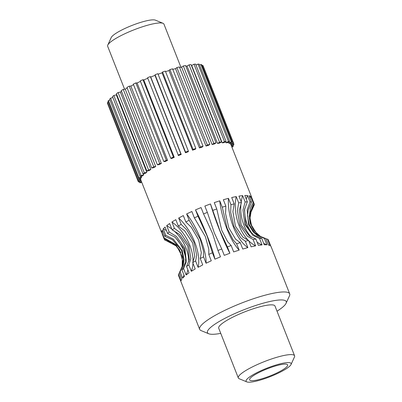 <?xml version="1.0" encoding="UTF-8"?>
<svg xmlns="http://www.w3.org/2000/svg" width="402" height="402" viewBox="0 0 402 402"><rect width="100%" height="100%" fill="white"/><g stroke="black" fill="none" stroke-linecap="round" stroke-linejoin="round"><path stroke-width="0.6" d="M146.815 172.237L116.329 94.847L113.826 95.505L112.49 96.545L142.976 173.93L145.479 173.277A48.386 9.065 -21.5 0 1 146.815 172.237L144.313 172.89L142.976 173.93M113.826 95.505L144.313 172.89M116.329 94.847A48.386 9.065 -21.5 0 1 116.721 94.555M121.515 91.334A48.386 9.065 -21.5 0 0 120.349 92.073L118.087 92.555L116.379 93.686L146.866 171.076L149.127 170.589A48.386 9.065 -21.5 0 1 150.835 169.458L148.574 169.945L146.866 171.076M127.168 88.033A48.386 9.065 -21.5 0 0 125.233 89.118L123.268 89.42L121.228 90.611L151.715 168.001L153.68 167.699A48.386 9.065 -21.5 0 1 155.715 166.508L153.75 166.81L151.715 168.001M133.539 84.706A48.386 9.065 -21.5 0 0 130.856 86.068L129.238 86.179L126.921 87.4L157.403 164.79L159.021 164.679A48.386 9.065 -21.5 0 1 160.172 164.066A48.386 9.065 -21.5 0 1 161.343 163.458L159.725 163.564L157.403 164.79M140.464 81.42A48.386 9.065 -21.5 0 0 137.087 82.988L135.851 82.902L133.313 84.124L163.795 161.514L165.031 161.599A48.386 9.065 -21.5 0 1 167.574 160.373L166.338 160.292L163.795 161.514M147.765 78.254A48.386 9.065 -21.5 0 0 143.765 79.953L142.951 79.676L140.248 80.872L170.729 158.262L171.548 158.539A48.386 9.065 -21.5 0 1 174.252 157.343L173.433 157.066L170.729 158.262M155.056 74.747L185.543 152.137L185.478 152.77A48.386 9.065 -21.5 0 1 188.302 151.72L188.362 151.082L157.88 73.692L155.056 74.747L154.996 75.38A48.386 9.065 -21.5 0 0 150.735 77.043L150.353 76.581L147.554 77.722L178.423 155.574A48.386 9.065 -21.5 0 1 181.217 154.433L180.835 153.971L178.041 155.112M158.092 74.229A48.386 9.065 -21.5 0 1 162.061 72.817L192.543 150.207A48.386 9.065 -21.5 0 1 195.322 149.263L195.829 148.469L193.05 149.413L192.543 150.207M195.829 148.469L165.343 71.084L162.569 72.023L162.061 72.817M165.564 71.636A48.386 9.065 -21.5 0 1 168.966 70.551L199.447 147.941A48.386 9.065 -21.5 0 1 202.111 147.132L203.05 146.202L200.387 147.006L199.447 147.941M203.05 146.202L172.564 68.812L169.9 69.616L168.966 70.551M172.8 69.4A48.386 9.065 -21.5 0 1 175.533 68.636L206.015 146.026A48.386 9.065 -21.5 0 1 208.502 145.373L209.849 144.328L207.362 144.981L206.015 146.026M209.849 144.328L179.362 66.938L176.88 67.591L175.533 68.636M179.619 67.591A48.386 9.065 -21.5 0 1 181.603 67.129L212.09 144.519A48.386 9.065 -21.5 0 1 214.331 144.037L216.055 142.896L213.809 143.378L212.09 144.519M216.055 142.896L185.573 65.511L183.327 65.988L181.603 67.129M185.865 66.26A48.386 9.065 -21.5 0 1 187.03 66.059L217.517 143.444A48.386 9.065 -21.5 0 1 219.467 143.147L221.522 141.946L219.572 142.243L217.517 143.444M221.522 141.946L191.035 64.556L189.086 64.858L187.03 66.059M191.397 65.476A48.386 9.065 -21.5 0 1 191.679 65.451L222.165 142.841A48.386 9.065 -21.5 0 1 223.773 142.73L226.11 141.499L224.502 141.605L222.165 142.841M226.11 141.499L195.623 64.109L194.015 64.219L191.679 65.451M197.995 64.089L228.482 141.479L225.919 142.71A48.386 9.065 -21.5 0 1 227.145 142.795L229.708 141.564L199.221 64.174L197.995 64.089L195.995 65.054M200.93 64.476L231.411 141.866L228.688 143.067A48.386 9.065 -21.5 0 1 229.502 143.343L232.225 142.137L201.739 64.747L200.93 64.476L199.578 65.074M202.739 65.365L233.22 142.755L230.401 143.901A48.386 9.065 -21.5 0 1 230.783 144.358L233.602 143.212L203.116 65.822L202.739 65.365L202.085 65.632M107.761 104.038L138.162 181.463L138.544 181.92L141.172 180.85M108.299 102.224L107.48 102.53L107.414 103.158L137.901 180.548L140.74 179.488A48.386 9.065 -21.5 0 1 140.806 178.855L137.961 179.915L137.901 180.548M110.017 100.023L108.455 100.55L107.952 101.339L138.439 178.729L141.233 177.779A48.386 9.065 -21.5 0 1 141.74 176.991L138.941 177.94L138.439 178.729M112.867 97.5L110.59 98.188L109.661 99.113L140.142 176.503L142.826 175.694A48.386 9.065 -21.5 0 1 143.76 174.764L141.072 175.579L140.142 176.503M120.349 92.073L150.835 169.458M118.087 92.555L148.574 169.945M125.233 89.118L155.715 166.508M123.268 89.42L153.75 166.81M130.856 86.068L161.343 163.458M129.238 86.179L159.725 163.564M137.087 82.988L167.574 160.373M135.851 82.902L166.338 160.292M143.765 79.953L174.252 157.343M142.951 79.676L173.433 157.066M150.735 77.043L181.217 154.433M150.353 76.581L180.835 153.971M154.996 75.38L185.478 152.77M188.362 151.082L185.543 152.137M162.569 72.023L193.05 149.413M169.9 69.616L200.387 147.006M176.88 67.591L207.362 144.981M183.327 65.988L213.809 143.378M189.086 64.858L219.572 142.243M194.015 64.219L224.502 141.605M225.557 141.79L225.919 142.71M229.708 141.564L228.482 141.479M228.351 142.213L228.688 143.067M232.225 142.137L231.411 141.866M230.085 143.087L230.401 143.901M233.602 143.212L233.22 142.755M233.517 143.243L233.863 144.122L231.12 145.152M231.326 145.68L233.803 144.755L233.863 144.122M232.979 145.062L233.326 145.946L231.652 146.514M231.869 147.057L232.823 146.735L233.326 145.946M142.062 183.111L141.705 182.212L140.353 182.809L139.539 182.533L141.494 181.669M139.192 181.654L139.539 182.533M140.961 180.322L138.162 181.463M140.484 178.036L140.806 178.855M107.48 102.53L137.961 179.915M141.398 176.126L141.74 176.991M108.455 100.55L138.941 177.94M143.388 173.825L143.76 174.764M110.59 98.188L141.072 175.579M255.767 373.257A24.195 4.533 -21.5 0 1 280.259 363.83A24.195 4.533 -21.5 0 1 291.038 364.493A24.195 4.533 -21.5 0 1 270.285 376.609A24.195 4.533 -21.5 0 1 246.848 381.9A24.195 4.533 -21.5 0 1 255.767 373.257M257.762 373.121A20.442 3.829 158.5 0 0 249.607 379.885A20.442 3.829 158.5 0 0 270.028 375.955A20.442 3.829 158.5 0 0 287.646 364.9A20.442 3.829 158.5 0 0 276.842 365.579A20.442 3.829 158.5 0 0 257.762 373.121M246.848 381.9L239.225 378.749A30.24 5.668 -21.5 0 1 238.311 377.945A30.24 5.668 -21.5 0 1 250.376 367.946A30.24 5.668 -21.5 0 1 278.606 356.785A30.24 5.668 -21.5 0 1 294.586 355.78A30.24 5.668 -21.5 0 1 294.465 356.991L291.038 364.493M238.311 377.945L218.713 328.198A30.24 5.668 -21.5 0 1 230.778 318.198A30.24 5.668 -21.5 0 1 259.009 307.038A30.24 5.668 -21.5 0 1 274.988 306.033L294.586 355.78M124.58 89.219L107.666 46.28A30.24 5.668 -21.5 0 1 107.786 45.074L111.208 37.567A24.195 4.533 -21.5 0 1 120.766 30.537A24.195 4.533 -21.5 0 1 155.403 20.16L163.026 23.311A30.24 5.668 -21.5 0 1 163.941 24.115L180.94 67.28M220.748 333.364A42.336 7.934 -21.5 0 1 208.738 333.755A42.336 7.934 -21.5 0 1 224.351 318.63A42.336 7.934 -21.5 0 1 267.209 302.128A42.336 7.934 -21.5 0 1 286.073 303.289A42.336 7.934 -21.5 0 1 277.023 311.198M107.786 45.074A30.24 5.668 -21.5 0 1 119.731 36.28A30.24 5.668 -21.5 0 1 163.026 23.311M208.738 333.755L201.116 330.605A48.386 9.065 -21.5 0 1 199.653 329.318A48.386 9.065 -21.5 0 1 218.959 313.319A48.386 9.065 -21.5 0 1 264.129 295.46A48.386 9.065 -21.5 0 1 289.691 293.852A48.386 9.065 -21.5 0 1 289.5 295.787L286.073 303.289M193.025 261.998A36.291 24.085 -121.2 0 0 171.925 222.004L175.795 219.658L178.297 226.019L184.674 230.823L192.709 243.039L194.714 256.31L192.704 262.581A48.386 9.065 -21.5 0 1 195.588 260.958L198.091 267.32L200.392 266.179L202.729 264.873L200.226 258.511A48.386 9.065 -21.5 0 1 203.563 256.858L206.07 263.22L211.276 260.782L208.769 254.421A48.386 9.065 -21.5 0 1 212.412 252.808L214.919 259.169L220.462 256.848L217.959 250.486A48.386 9.065 -21.5 0 1 221.753 248.984L224.261 255.345L229.899 253.24L227.391 246.878A48.386 9.065 -21.5 0 1 231.17 245.552L233.678 251.913L239.17 250.119L236.662 243.758A48.386 9.065 -21.5 0 1 240.255 242.667L242.763 249.029L247.863 247.622L245.356 241.26A48.386 9.065 -21.5 0 1 248.612 240.451L251.119 246.818L255.607 245.853L253.099 239.491A48.386 9.065 -21.5 0 1 255.873 239.004L258.38 245.371L262.059 244.898L259.556 238.537A48.386 9.065 -21.5 0 1 261.722 238.391L264.23 244.753L266.938 244.793L264.436 238.431A48.386 9.065 -21.5 0 1 265.848 238.617A48.386 9.065 -21.5 0 1 265.903 238.632L268.41 244.994L270.033 245.542L267.526 239.18A48.386 9.065 -21.5 0 1 268.234 239.718L271.209 247.114M192.704 262.581L195.206 268.943L191.337 271.29L188.834 264.928A48.386 9.065 -21.5 0 0 186.528 266.456L189.035 272.817L186.106 274.963L183.598 268.601A48.386 9.065 -21.5 0 0 181.97 269.953L184.478 276.315L182.614 278.169L180.111 271.807A48.386 9.065 -21.5 0 0 179.423 272.662A48.386 9.065 -21.5 0 0 179.237 272.933L181.739 279.295L181.026 280.772L178.518 274.41A48.386 9.065 -21.5 0 0 178.433 275.259L199.653 329.318M268.636 240.738L270.863 246.245M200.226 258.511L201.327 252.752L198.663 239.848L191.287 227.266L185.824 221.949L183.317 215.588L178.679 218.035A36.291 18.09 -117.8 0 1 198.091 267.32M178.679 218.035L181.186 224.396L186.649 229.713L194.025 242.295L196.689 255.2L195.588 260.958M178.297 226.019A48.386 9.065 -21.5 0 1 181.186 224.396M185.824 221.949A48.386 9.065 -21.5 0 1 189.161 220.296L200.186 239.095L203.608 251.622L203.563 256.858M192.975 263.27A36.291 24.085 -121.2 0 1 191.337 271.29M208.769 254.421L208.814 249.185L205.392 236.657L194.367 217.859L191.86 211.497L186.654 213.929L189.161 220.296M186.654 213.929A36.291 11.311 -115.1 0 1 206.07 263.22M171.925 222.004L174.433 228.366L180.805 233.17L188.839 245.386L190.844 258.657L188.834 264.928M171.795 229.055A36.291 29.019 -126.2 0 0 166.689 225.673L169.619 223.527L172.126 229.889L179.232 234.21L187.784 246.079L189.272 259.697L186.528 266.456M172.126 229.889A48.386 9.065 -21.5 0 1 174.433 228.366M194.367 217.859A48.386 9.065 -21.5 0 1 198.01 216.241L207.055 235.919L212.412 252.808M173.644 230.567A36.291 29.019 -126.2 0 1 188.774 261.697M187.875 269.883A36.291 29.019 -126.2 0 1 186.106 274.963M217.959 250.486L212.598 233.597L203.558 213.919L201.05 207.558L195.508 209.879L198.01 216.241M195.508 209.879A36.291 4.035 -112.7 0 1 214.919 259.169M166.689 225.673L169.197 232.034L176.302 236.356L184.855 248.225L186.342 261.843L183.598 268.601M166.463 230.577A36.291 32.693 -134.8 0 0 163.202 228.879L165.061 227.029L167.569 233.391L175.187 237.28L184.116 248.843L185.819 257.396L185.232 262.772L181.97 269.953M167.569 233.391A48.386 9.065 -21.5 0 1 169.197 232.034M203.558 213.919A48.386 9.065 -21.5 0 1 207.352 212.422L214.331 232.914L221.753 248.984M174.639 236.889A36.291 32.693 -134.8 0 1 185.769 259.23M183.985 275.068A36.291 32.693 -134.8 0 1 182.614 278.169M229.899 253.24A36.291 3.417 -110.5 0 1 210.487 203.95L204.844 206.055L207.352 212.422M163.202 228.879L165.704 235.245L173.327 239.135L182.252 250.692L183.955 259.25L183.367 264.622L180.111 271.807M163.167 232.145A36.291 34.934 -154.1 0 0 161.609 231.487L162.328 230.009L164.83 236.371L172.513 239.763L181.402 250.139L183.468 258.978L182.945 264.647L179.423 272.662M164.83 236.371A48.386 9.065 -21.5 0 1 165.704 235.245M210.487 203.95L219.969 230.808L227.391 246.878M212.99 210.316A48.386 9.065 -21.5 0 1 216.768 208.99L221.693 230.205L227.668 241.723L231.17 245.552M239.17 250.119A36.291 10.718 -108.1 0 1 219.753 200.829L214.261 202.628L216.768 208.99M161.609 231.487L164.117 237.848L176.136 244.863L182.352 256.863L182.181 266.35L180.86 270.325M179.337 273.194L178.518 274.41M161.991 233.371L164.031 238.698L173.86 243.326L179.563 249.903L182.714 261.064L182.181 266.35M164.031 238.698A48.386 9.065 -21.5 0 1 164.117 237.848M219.753 200.829L222.261 207.191L227.185 228.406L233.155 239.929L236.662 243.758M222.261 207.191A48.386 9.065 -21.5 0 1 225.854 206.105L225.572 213.693L228.828 227.909L235.612 239.185L240.255 242.667M140.645 179.523L161.524 232.336M247.863 247.622A36.291 17.552 -105.4 0 1 228.452 198.332L223.346 199.744L225.854 206.105M164.096 238.713L164.498 239.733L176.101 245.918L180.905 252.597M164.498 239.733A48.386 9.065 -21.5 0 0 165.207 240.27L172.066 242.853L176.101 245.918M228.452 198.332L230.954 204.693L230.678 212.281L233.929 226.502L240.718 237.773L245.356 241.26M230.954 204.693A48.386 9.065 -21.5 0 1 234.21 203.889L232.899 211.733L235.411 226.135L242.939 237.22L248.612 240.451M248.29 240.351A36.291 23.623 -102.1 0 1 236.195 196.568L231.703 197.528L234.21 203.889M166.755 240.637L168.84 241.316M248.758 240.818A36.291 23.623 -102.1 0 0 255.607 245.853M236.195 196.568L238.698 202.93L237.391 210.774L239.904 225.17L247.431 236.26L253.099 239.491M238.698 202.93A48.386 9.065 -21.5 0 1 241.471 202.442L239.285 210.442L241.17 224.949L249.325 235.929L255.873 239.004M241.22 201.814A36.291 28.658 -97.3 0 1 242.647 195.613L238.964 196.081L241.471 202.442M240.994 203.563A36.291 28.658 -97.3 0 0 251.376 237.25M257.154 242.26A36.291 28.658 -97.3 0 0 262.059 244.898M242.647 195.613L245.15 201.975L242.969 209.97L244.848 224.482L253.009 235.456L259.556 238.537M245.15 201.975A48.386 9.065 -21.5 0 1 247.32 201.829L244.451 209.869L245.838 224.411L250.411 231.833L254.491 235.356L261.722 238.391M246.265 199.151A36.291 32.436 -89.1 0 1 247.526 195.503L244.813 195.462L247.32 201.829M244.707 208.628A36.291 32.436 -89.1 0 0 252.109 233.517M263.692 243.381A36.291 32.436 -89.1 0 0 266.938 244.793M247.526 195.503L250.034 201.869L247.16 209.909L248.552 224.452L253.124 231.874L257.2 235.396L264.436 238.431M250.034 201.869A48.386 9.065 -21.5 0 1 251.501 202.065L248.175 210.005L247.537 215.688L249.155 224.371L253.828 231.879L258.104 235.471L265.828 238.612M249.878 197.945A36.291 34.803 -71.3 0 1 250.622 196.256L248.994 195.704L251.501 202.065M248.22 221.376A36.291 34.803 -71.3 0 0 248.783 223.336M268.38 244.908A36.291 34.803 -71.3 0 0 270.033 245.542M250.622 196.256L253.124 202.618L250.361 208.507L249.18 217.045L250.386 223.829L253.943 230.632L260.667 236.597L263.893 238.135M265.978 238.813L267.526 239.18M253.124 202.618A48.386 9.065 -21.5 0 1 253.833 203.156L249.712 213.99L250.662 223.924L256.632 233.532L260.667 236.597M251.763 197.89A36.291 35.647 -24.2 0 1 251.793 197.829L253.833 203.156M251.793 197.829L254.3 204.191L251.356 209.955L250.019 218.386L251.828 226.854M254.3 204.191A48.386 9.065 -21.5 0 1 254.215 205.04L250.552 213.095L250.019 218.386M253.396 206.256L251.873 209.125M253.496 206.517A48.386 9.065 -21.5 0 1 253.31 206.789L253.049 207.161M271.124 246.712L289.691 293.852M230.803 144.353L251.647 197.271"/></g></svg>

